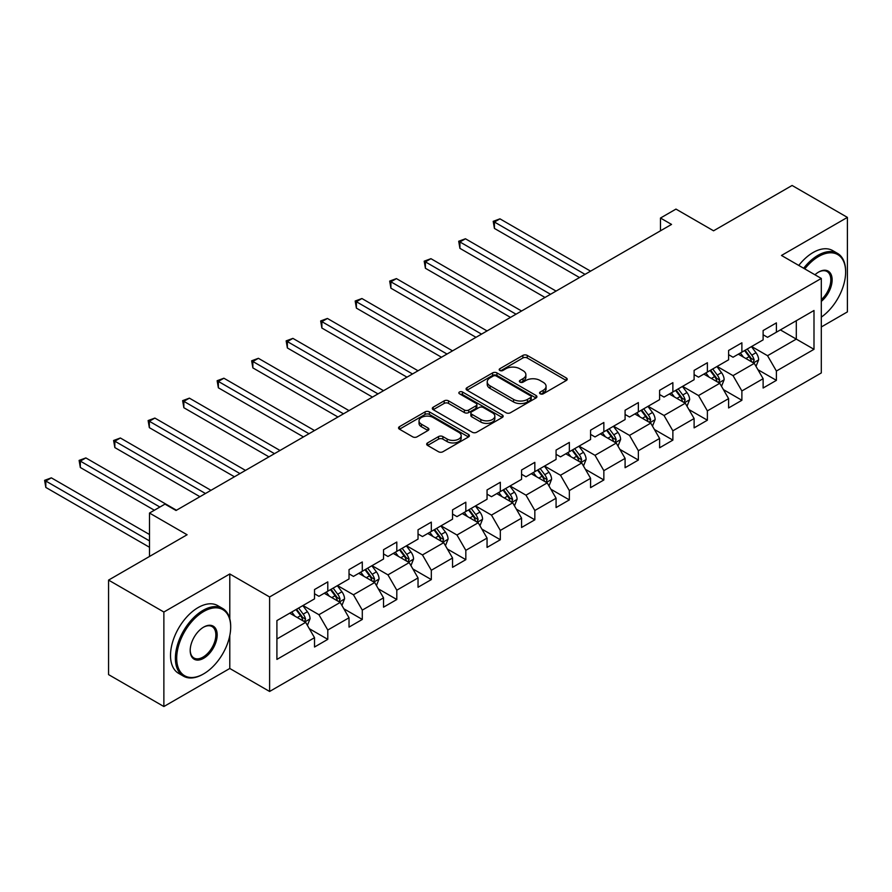 <?xml version="1.0" encoding="UTF-8"?>
<svg xmlns="http://www.w3.org/2000/svg" width="892" height="892" viewBox="0 0 892 892"><rect width="100%" height="100%" fill="white"/><g stroke="black" fill="none" stroke-linecap="round" stroke-linejoin="round"><path stroke-width="1.34" d="M540.206 393.807A2.152 1.238 0 0 0 543.25 393.807L566.32 380.483A3.066 1.773 0 0 0 567.212 379.234A3.066 1.773 0 0 0 566.32 377.974L527.239 355.406A3.066 1.773 0 0 0 522.89 355.406L499.821 368.731A2.152 1.238 0 0 0 499.197 369.611A2.152 1.238 0 0 0 499.821 370.481A2.152 1.238 0 0 0 502.865 370.481L505.842 368.764A9.823 5.675 0 0 1 519.746 368.764L523.002 370.637A9.823 5.675 0 0 1 525.879 374.651A9.823 5.675 0 0 1 523.002 378.665L520.014 380.393A2.152 1.238 0 0 0 519.389 381.263A2.152 1.238 0 0 0 520.014 382.144A2.152 1.238 0 0 0 523.058 382.144L526.035 380.416A9.823 5.675 0 0 1 539.939 380.416L543.195 382.3A9.823 5.675 0 0 1 546.071 386.314A9.823 5.675 0 0 1 543.195 390.328L540.206 392.045A2.152 1.238 0 0 0 539.582 392.926A2.152 1.238 0 0 0 540.206 393.807L540.206 392.045M427.569 442.911A3.066 1.773 0 0 0 426.677 444.16A3.066 1.773 0 0 0 427.569 445.42L438.541 451.753A3.066 1.773 0 0 0 442.878 451.753L468.501 436.957A3.066 1.773 0 0 0 469.404 435.709A3.066 1.773 0 0 0 468.501 434.449L429.42 411.881A3.066 1.773 0 0 0 425.071 411.881L399.449 426.677A3.066 1.773 0 0 0 398.557 427.926A3.066 1.773 0 0 0 399.449 429.186L412.695 436.835A3.066 1.773 0 0 0 417.043 436.835L428.004 430.502A3.066 1.773 0 0 0 428.907 429.253A3.066 1.773 0 0 0 428.004 427.993L421.437 424.202A8.218 4.739 0 0 1 419.028 420.846A8.218 4.739 0 0 1 424.101 416.464A8.218 4.739 0 0 1 433.055 417.489L458.789 432.352A8.218 4.739 0 0 1 461.186 435.709A8.218 4.739 0 0 1 456.124 440.079A8.218 4.739 0 0 1 447.171 439.054L442.878 436.578A3.066 1.773 0 0 0 438.541 436.578L427.569 442.911L427.569 445.42M821.298 326.974L847.4 311.899L847.4 217.392L792.096 185.469L713.567 230.805L675.969 209.096L660.481 218.038L671.542 224.416L176.036 510.492L164.975 504.114L149.499 513.045L149.499 556.474M229.79 618.825L229.79 573.969L163.872 612.024L108.568 580.101L187.097 534.754L149.499 513.045M229.79 573.969L269.607 596.96L821.298 278.438L821.298 372.945L269.607 691.467L269.607 596.96M847.4 217.392L781.481 255.458L821.298 278.438M506.065 412.762A3.066 1.773 0 0 0 510.402 412.762L536.025 397.966A3.066 1.773 0 0 0 536.928 396.717A3.066 1.773 0 0 0 536.025 395.468L496.944 372.901A3.066 1.773 0 0 0 492.607 372.901L466.984 387.685A3.066 1.773 0 0 0 466.081 388.945A3.066 1.773 0 0 0 466.984 390.194L506.065 412.762M460.35 394.264A2.152 1.238 0 0 1 462.524 394.565L462.524 392.012L502.263 414.958A3.066 1.773 0 0 1 503.166 416.207A3.066 1.773 0 0 1 502.263 417.467L476.64 432.252A3.066 1.773 0 0 1 472.303 432.252L433.222 409.696L444.183 403.407L444.183 400.854L433.222 407.187A3.066 1.773 0 0 0 432.319 408.436A3.066 1.773 0 0 0 433.222 409.696L433.222 407.187M444.183 403.407A3.066 1.773 0 0 1 448.52 403.407L448.52 400.854A3.066 1.773 0 0 0 444.183 400.854M448.52 400.854L464.375 410.008A3.066 1.773 0 0 0 468.713 410.008L475.993 405.804A3.066 1.773 0 0 0 476.885 404.555A3.066 1.773 0 0 0 475.993 403.296L459.492 393.773A2.152 1.238 0 0 1 458.856 392.893A2.152 1.238 0 0 1 460.183 391.744A2.152 1.238 0 0 1 462.524 392.012M163.872 612.024L163.872 706.531L108.568 674.608L108.568 580.101M309.312 628.693L327.788 639.352L327.788 630.031L349.028 617.777L349.028 627.098L362.297 619.438L362.297 610.106L383.527 597.852L383.527 607.173L396.806 599.513L396.806 590.192L418.036 577.927L418.036 587.248L431.315 579.588L431.315 570.267L452.545 558.002L452.545 567.323L465.825 559.663L465.825 550.342L487.054 538.077L487.054 547.409L500.323 539.738L500.323 530.417L521.564 518.163L521.564 527.484L534.832 519.813L534.832 510.492L556.073 498.238L556.073 507.559L569.341 499.899L569.341 490.567L590.582 478.313L590.582 487.634L603.851 479.974L603.851 470.653L625.091 458.388L625.091 467.709L638.36 460.049L638.36 450.728L659.601 438.463L659.601 447.784L672.869 440.124L672.869 430.803L694.11 418.538L694.11 427.87L707.378 420.199L707.378 410.877L728.608 398.624L728.608 407.945L741.888 400.285L741.888 390.952L763.117 378.699L763.117 388.02L776.397 380.36L776.397 371.039L813.995 349.318L813.995 310.494L796.3 320.719L796.3 339.105L813.995 349.318M327.788 639.352L314.519 647.023L314.519 637.691L276.91 659.411L276.91 620.587L314.519 598.866L314.519 589.545L327.788 581.885L327.788 591.206L349.028 578.953L349.028 569.62L362.297 561.96L362.297 571.281L383.527 559.028L383.527 549.706L396.806 542.035L396.806 551.367L418.036 539.102L418.036 529.781L431.315 522.121L431.315 531.442L452.545 519.177L452.545 509.856L465.825 502.196L465.825 511.517L487.054 499.252L487.054 489.931L500.323 482.271L500.323 491.592L521.564 479.327L521.564 470.006L534.832 462.346L534.832 471.667L556.073 459.413L556.073 450.081L569.341 442.421L569.341 451.742L590.582 439.488L590.582 430.167L603.851 422.496L603.851 431.828L625.091 419.563L625.091 410.242L638.36 402.582L638.36 411.903L659.601 399.638L659.601 390.317L672.869 382.657L672.869 391.978L694.11 379.713L694.11 370.392L707.378 362.732L707.378 372.053L728.608 359.799L728.608 350.467L741.888 342.807L741.888 352.128L763.117 339.874L763.117 330.553L776.397 322.882L776.397 332.203L813.995 310.494M324.253 593.247L340.175 602.446L318.935 614.711L303.012 605.512M314.519 593.76L318.935 596.313L327.788 591.206M318.935 614.711L327.788 630.031M340.175 602.446L349.028 617.777M358.751 573.333L374.685 582.521L353.444 594.786L337.522 585.587M349.028 573.835L353.444 576.399L362.297 571.281M353.444 594.786L362.297 610.106M374.685 582.521L383.527 597.852M393.26 553.408L409.194 562.607L387.953 574.861L372.031 565.662M383.527 553.921L387.953 556.474L396.806 551.367M387.953 574.861L396.806 590.192M409.194 562.607L418.036 577.927M427.77 533.483L443.703 542.682L422.462 554.935L406.54 545.748M418.036 533.996L422.462 536.549L431.315 531.442M422.462 554.935L431.315 570.267M443.703 542.682L452.545 558.002M462.279 513.558L478.212 522.757L456.972 535.01L441.049 525.823M452.545 514.071L456.972 516.624L465.825 511.517M456.972 535.01L465.825 550.342M478.212 522.757L487.054 538.077M496.788 493.633L512.71 502.832L491.481 515.097L475.548 505.898M487.054 494.146L491.481 496.699L500.323 491.592M491.481 515.097L500.323 530.417M512.71 502.832L521.564 518.163M531.298 473.719L547.22 482.906L525.99 495.172L510.057 485.973M521.564 474.221L525.99 476.774L534.832 471.667M525.99 495.172L534.832 510.492M547.22 482.906L556.073 498.238M565.807 453.794L581.729 462.981L560.499 475.246L544.566 466.048M556.073 454.296L560.499 456.86L569.341 451.742M560.499 475.246L569.341 490.567M581.729 462.981L590.582 478.313M600.316 433.869L616.238 443.068L595.009 455.321L579.075 446.123M590.582 434.382L595.009 436.935L603.851 431.828M595.009 455.321L603.851 470.653M616.238 443.068L625.091 458.388M634.825 413.944L650.747 423.142L629.518 435.396L613.584 426.209M625.091 414.457L629.518 417.01L638.36 411.903M629.518 435.396L638.36 450.728M650.747 423.142L659.601 438.463M669.334 394.019L685.257 403.217L664.016 415.482L648.094 406.284M659.601 394.532L664.016 397.085L672.869 391.978M664.016 415.482L672.869 430.803M685.257 403.217L694.11 418.538M703.833 374.094L719.766 383.292L698.525 395.557L682.603 386.359M694.11 374.607L698.525 377.16L707.378 372.053M698.525 395.557L707.378 410.877M719.766 383.292L728.608 398.624M738.342 354.18L754.275 363.367L733.034 375.632L717.112 366.434M728.608 354.682L733.034 357.235L741.888 352.128M733.034 375.632L741.888 390.952M754.275 363.367L763.117 378.699M780.377 329.906L796.3 339.105L767.544 355.707L751.621 346.509M763.117 334.768L767.544 337.321L776.397 332.203M767.544 355.707L776.397 371.039M163.872 706.531L229.79 668.476L269.607 691.467M660.481 218.038L660.481 230.805M276.91 638.973L305.666 622.371L289.744 613.172M305.666 622.371L314.519 637.691M757.921 369.689L776.397 380.36M723.412 389.614L741.888 400.285M688.903 409.54L707.378 420.199M654.394 429.465L672.869 440.124M619.895 449.39L638.36 460.049M585.386 469.303L603.851 479.974M550.877 489.229L569.341 499.899M516.368 509.154L534.832 519.813M481.858 529.079L500.323 539.738M447.349 549.004L465.825 559.663M412.84 568.929L431.315 579.588M378.331 588.843L396.806 599.513M343.821 608.768L362.297 619.438M229.79 668.476L229.79 635.517M541.065 394.108L543.195 392.881A9.823 5.675 0 0 0 546.071 388.867L546.071 386.314M525.879 374.651L525.879 377.204A9.823 5.675 0 0 1 523.002 381.218L520.872 382.445M566.275 380.505L527.239 357.971A3.066 1.773 0 0 0 522.89 357.971L500.68 370.793M535.992 397.999L496.944 375.454A3.066 1.773 0 0 0 492.607 375.454L467.018 390.217M530.595 397.598A2.152 1.238 0 0 0 531.231 396.717A2.152 1.238 0 0 0 530.595 395.836L496.298 376.034A2.152 1.238 0 0 0 493.254 376.034L490.109 377.851A9.823 5.675 0 0 0 487.222 381.865A9.823 5.675 0 0 0 490.109 385.868L513.558 399.415A9.823 5.675 0 0 0 527.451 399.415L530.595 397.598L530.595 400.151A2.152 1.238 0 0 0 531.231 399.27L531.231 396.717M487.222 381.865L487.222 384.419A9.823 5.675 0 0 0 490.109 388.433L490.109 385.868M530.595 400.151L527.451 401.969A9.823 5.675 0 0 1 513.558 401.969L490.109 388.433M448.52 403.407L464.375 412.561A3.066 1.773 0 0 0 468.713 412.561L475.993 408.358A3.066 1.773 0 0 0 476.885 407.109L476.885 404.555M462.524 394.565L502.218 417.489M480.821 419.496A8.218 4.739 0 0 0 489.775 420.533A8.218 4.739 0 0 0 494.848 416.151A8.218 4.739 0 0 0 492.44 412.795L483.375 407.555A3.066 1.773 0 0 0 479.026 407.555L471.757 411.758A3.066 1.773 0 0 0 470.853 413.018A3.066 1.773 0 0 0 471.757 414.267L480.821 419.496L480.821 422.05A8.218 4.739 0 0 0 489.775 423.087A8.218 4.739 0 0 0 494.848 418.705L494.848 416.151M470.853 413.018L470.853 415.572A3.066 1.773 0 0 0 471.757 416.82L471.757 414.267M480.821 422.05L471.757 416.82M461.186 435.709L461.186 438.262A8.218 4.739 0 0 1 456.124 442.644A8.218 4.739 0 0 1 447.171 441.607L442.878 439.132A3.066 1.773 0 0 0 438.541 439.132L427.614 445.442M419.028 420.846L419.028 423.399A8.218 4.739 0 0 0 421.437 426.755L421.437 424.202M428.004 427.993L428.004 430.502L421.437 426.755M468.456 436.98L429.42 414.434A3.066 1.773 0 0 0 425.071 414.434L399.493 429.208M756.015 366.4L758.646 359.766A8.296 4.783 -120 0 0 756.003 352.708L751.443 346.62M743.482 357.146L740.382 352.998M590.582 271.157L499.955 218.841L494.424 222.03L494.424 228.419L579.521 277.546M752.993 362.631L754.175 360.123A8.296 4.783 -120 0 0 751.8 355.139L747.24 349.04M745.166 350.244L750.228 357.001A4.226 2.442 60 0 1 750.997 358.283L754.175 360.123M744.586 350.578L749.146 356.666A8.296 4.783 60 0 1 751.521 361.65M494.424 228.419L493.209 221.327L585.052 274.357M493.209 221.327L499.955 218.841M821.298 317.117A38.166 22.032 120 0 0 845.627 272.06A38.166 22.032 120 0 0 818.644 256.472A38.166 22.032 120 0 0 804.785 268.905M803.636 268.247A39.103 22.579 -60 0 1 817.975 255.324A39.103 22.579 -60 0 1 837.532 253.384A39.103 22.579 -60 0 1 845.627 271.291A39.103 22.579 -60 0 1 845.627 271.681M814.953 274.781A19.078 11.016 -60 0 1 818.644 272.06L818.644 272.06A19.078 11.016 -60 0 1 832.069 278.349A19.078 11.016 -60 0 1 821.298 301.385M798.764 265.437A39.103 22.579 -60 0 1 813.114 252.514A39.103 22.579 -60 0 1 832.66 250.574L837.532 253.384M821.298 299.645A18.141 10.481 120 0 0 830.374 283.935A18.141 10.481 120 0 0 827.051 271.536A18.141 10.481 120 0 0 818.31 272.25M203.03 674.218L203.688 673.839A38.166 22.032 120 0 0 230.682 627.098A38.166 22.032 120 0 0 203.688 611.511A38.166 22.032 120 0 0 176.705 658.263A38.166 22.032 120 0 0 203.688 673.839L203.03 674.218A39.103 22.579 -60 0 1 183.473 676.158A39.103 22.579 -60 0 1 177.486 644.827A39.103 22.579 -60 0 1 203.03 610.362A39.103 22.579 -60 0 1 222.576 608.433A39.103 22.579 -60 0 1 230.682 626.329A39.103 22.579 -60 0 1 230.671 626.719M203.688 658.263A19.078 11.016 -60 0 1 190.197 650.469A19.078 11.016 -60 0 1 203.688 627.098L203.688 627.098A19.078 11.016 -60 0 1 217.18 634.881A19.078 11.016 -60 0 1 203.688 658.263M190.197 650.078A18.141 10.481 120 0 0 193.954 658.006A18.141 10.481 120 0 0 203.03 657.103A18.141 10.481 120 0 0 214.883 641.114A18.141 10.481 120 0 0 212.095 626.585A18.141 10.481 120 0 0 203.354 627.299M183.473 676.158L178.612 673.348A39.103 22.579 -60 0 1 172.613 642.017A39.103 22.579 -60 0 1 198.158 607.552A39.103 22.579 -60 0 1 217.715 605.623L222.576 608.433M721.517 386.325L724.148 379.691A8.296 4.783 -120 0 0 721.494 372.633L716.934 366.534M708.973 377.06L705.873 372.923M556.073 291.082L465.446 238.766L459.915 241.955L459.915 248.344L545.012 297.471M718.484 382.557L719.666 380.048A8.296 4.783 -120 0 0 717.291 375.064L712.73 368.965M710.656 370.169L715.718 376.926A4.226 2.442 60 0 1 716.488 378.208L719.666 380.048M710.077 370.492L714.637 376.591A8.296 4.783 60 0 1 717.012 381.575M459.915 248.344L458.7 241.253L550.542 294.282M458.7 241.253L465.446 238.766M687.007 406.239L689.639 399.616A8.296 4.783 -120 0 0 686.985 392.558L682.425 386.459M674.463 396.985L671.364 392.848M521.564 311.007L430.936 258.68L425.406 261.88L425.406 268.269L510.503 317.396M683.974 402.47L685.156 399.973A8.296 4.783 -120 0 0 682.781 394.978L678.221 388.89M676.147 390.083L681.209 396.851A4.226 2.442 60 0 1 681.979 398.133L685.156 399.973M675.567 390.417L680.128 396.516A8.296 4.783 60 0 1 682.503 401.5M425.406 268.269L424.191 261.178L516.033 314.196M424.191 261.178L430.936 258.68M652.498 426.164L655.129 419.541A8.296 4.783 -120 0 0 652.487 412.483L647.915 406.384M639.954 416.91L636.855 412.773M487.054 330.932L396.427 278.605L390.897 281.805L390.897 288.183L475.993 337.321M649.465 422.395L650.647 419.887A8.296 4.783 -120 0 0 648.283 414.903L643.712 408.815M641.638 410.008L646.7 416.776A4.226 2.442 60 0 1 647.469 418.058L650.647 419.887M641.058 410.342L645.63 416.441A8.296 4.783 60 0 1 647.993 421.425M390.897 288.183L389.681 281.103L481.524 334.121M389.681 281.103L396.427 278.605M617.989 446.089L620.62 439.466A8.296 4.783 -120 0 0 617.978 432.397L613.406 426.309M605.445 436.835L602.345 432.698M452.545 350.857L361.918 298.53L356.387 301.719L356.387 308.108L441.484 357.235M614.956 442.32L616.149 439.812A8.296 4.783 -120 0 0 613.774 434.828L609.203 428.729M607.129 429.933L612.191 436.69A4.226 2.442 60 0 1 612.96 437.972L616.149 439.812M606.549 430.267L611.12 436.355A8.296 4.783 60 0 1 613.484 441.35M356.387 308.108L355.172 301.017L447.015 354.046M355.172 301.017L361.918 298.53M583.479 466.014L586.111 459.38A8.296 4.783 -120 0 0 583.468 452.322L578.897 446.234M570.936 456.76L567.836 452.612M418.036 370.782L327.409 318.455L321.878 321.644L321.878 328.033L406.975 377.16M580.447 462.246L581.64 459.737A8.296 4.783 -120 0 0 579.265 454.753L574.693 448.654M572.619 449.858L577.682 456.615A4.226 2.442 60 0 1 578.451 457.897L581.64 459.737M572.04 450.192L576.611 456.28A8.296 4.783 60 0 1 578.986 461.275M321.878 328.033L320.663 320.942L412.505 373.971M320.663 320.942L327.409 318.455M548.97 485.939L551.602 479.305A8.296 4.783 -120 0 0 548.959 472.247L544.388 466.148M536.438 476.674L533.327 472.537M383.527 390.696L292.899 338.38L287.369 341.569L287.369 347.958L372.466 397.085M545.937 482.171L547.13 479.662A8.296 4.783 -120 0 0 544.756 474.678L540.184 468.579M538.11 469.783L543.172 476.54A4.226 2.442 60 0 1 543.942 477.822L547.13 479.662M537.53 470.117L542.102 476.205A8.296 4.783 60 0 1 544.477 481.189M287.369 347.958L286.154 340.867L377.996 393.896M286.154 340.867L292.899 338.38M514.461 505.864L517.092 499.23A8.296 4.783 -120 0 0 514.45 492.172L509.878 486.073M501.928 496.599L498.829 492.462M349.017 410.621L258.39 358.305L252.86 361.494L252.86 367.883L337.968 417.01M511.428 502.096L512.621 499.587A8.296 4.783 -120 0 0 510.246 494.603L505.686 488.504M503.601 489.697L508.674 496.465A4.226 2.442 60 0 1 509.432 497.747L512.621 499.587M503.021 490.031L507.593 496.13A8.296 4.783 60 0 1 509.968 501.114M252.86 367.883L251.644 360.792L343.487 413.821M251.644 360.792L258.39 358.305M479.952 525.778L482.583 519.155A8.296 4.783 -120 0 0 479.941 512.097L475.38 505.998M467.419 516.524L464.319 512.387M314.519 430.546L223.892 378.219L218.362 381.419L218.362 387.797L303.458 436.935M476.919 522.01L478.112 519.512A8.296 4.783 -120 0 0 475.737 514.517L471.177 508.429M469.092 509.622L474.165 516.39A4.226 2.442 60 0 1 474.923 517.672L478.112 519.512M468.523 509.956L473.083 516.055A8.296 4.783 60 0 1 475.458 521.039M218.362 387.797L217.135 380.717L308.989 433.735M217.135 380.717L223.892 378.219M445.442 545.703L448.074 539.08A8.296 4.783 -120 0 0 445.431 532.022L440.871 525.923M432.91 536.449L429.81 532.312M280.01 450.471L189.383 398.144L183.852 401.344L183.852 407.722L268.949 456.86M442.421 541.935L443.603 539.426A8.296 4.783 -120 0 0 441.228 534.442L436.667 528.354M434.582 529.547L439.656 536.304A4.226 2.442 60 0 1 440.425 537.597L443.603 539.426M434.014 529.881L438.574 535.981A8.296 4.783 60 0 1 440.949 540.965M183.852 407.722L182.637 400.642L274.48 453.66M182.637 400.642L189.383 398.144M410.944 565.628L413.565 558.994A8.296 4.783 -120 0 0 410.922 551.936L406.362 545.848M398.401 556.374L395.301 552.226M245.501 470.396L154.874 418.069L149.343 421.258L149.343 427.647L234.44 476.774M407.912 561.86L409.093 559.351A8.296 4.783 -120 0 0 406.719 554.367L402.158 548.268M400.084 549.472L405.146 556.229A4.226 2.442 60 0 1 405.916 557.511L409.093 559.351M399.505 549.807L404.065 555.894A8.296 4.783 60 0 1 406.44 560.89M149.343 427.647L148.128 420.556L239.97 473.585M148.128 420.556L154.874 418.069M376.435 585.553L379.067 578.919A8.296 4.783 -120 0 0 376.413 571.861L371.853 565.773M363.891 576.299L360.792 572.151M210.991 490.321L120.364 437.994L114.834 441.183L114.834 447.572L199.931 496.699M373.402 581.785L374.584 579.276A8.296 4.783 -120 0 0 372.209 574.292L367.649 568.193M365.575 569.397L370.637 576.154A4.226 2.442 60 0 1 371.406 577.436L374.584 579.276M364.995 569.732L369.556 575.819A8.296 4.783 60 0 1 371.931 580.803M114.834 447.572L113.619 440.481L205.461 493.51M113.619 440.481L120.364 437.994M341.926 605.478L344.557 598.844A8.296 4.783 -120 0 0 341.904 591.786L337.343 585.687M329.382 596.213L326.282 592.076M176.482 510.235L85.855 457.919L80.325 461.108L80.325 467.497L154.361 510.235M338.893 601.71L340.075 599.201A8.296 4.783 -120 0 0 337.711 594.217L333.14 588.118M331.066 589.322L336.128 596.079A4.226 2.442 60 0 1 336.897 597.361L340.075 599.201M330.486 589.645L335.046 595.744A8.296 4.783 60 0 1 337.421 600.729M80.325 467.497L79.109 460.406L159.891 507.046M79.109 460.406L85.855 457.919M307.417 625.392L310.048 618.769A8.296 4.783 -120 0 0 307.405 611.711L302.834 605.612M294.873 616.138L291.773 612.001M149.499 534.509L51.346 477.844L45.815 481.033L45.815 487.422L149.499 547.275M304.384 621.635L305.566 619.126A8.296 4.783 -120 0 0 303.202 614.131L298.63 608.043M296.557 609.236L301.619 616.004A4.226 2.442 60 0 1 302.388 617.286L305.566 619.126M295.977 609.571L300.548 615.67A8.296 4.783 60 0 1 302.912 620.654M45.815 487.422L44.6 480.331L149.499 540.887M44.6 480.331L51.346 477.844M543.195 392.881L543.195 390.328M520.014 382.144L520.014 380.393M523.002 381.218L523.002 378.665M499.821 370.481L499.821 368.731M522.89 357.971L522.89 355.406M527.239 357.971L527.239 355.406M566.32 380.483L566.32 377.974M466.984 390.194L466.984 387.685M492.607 375.454L492.607 372.901M496.944 375.454L496.944 372.901M536.025 397.966L536.025 395.468M513.558 401.969L513.558 399.415M527.451 401.969L527.451 399.415M464.375 412.561L464.375 410.008M468.713 412.561L468.713 410.008M475.993 408.358L475.993 405.804M502.263 417.467L502.263 414.958M438.541 439.132L438.541 436.578M442.878 439.132L442.878 436.578M447.171 441.607L447.171 439.054M399.449 429.186L399.449 426.677M425.071 414.434L425.071 411.881M429.42 414.434L429.42 411.881M468.501 436.957L468.501 434.449M753.45 362.899L758.601 359.933M751.8 355.139L756.003 352.708M745.902 358.539L749.146 356.666M718.941 382.824L724.092 379.847M717.291 375.064L721.494 372.633M711.403 378.464L714.637 376.591M684.443 402.749L689.583 399.772M682.781 394.978L686.985 392.558M676.894 398.389L680.128 396.516M649.933 422.663L655.074 419.697M648.283 414.903L652.487 412.483M642.385 418.315L645.63 416.441M615.424 442.588L620.564 439.622M613.774 434.828L617.978 432.397M607.876 438.228L611.12 436.355M580.915 462.513L586.055 459.547M579.265 454.753L583.468 452.322M573.366 458.153L576.611 456.28M546.406 482.438L551.546 479.472M544.756 474.678L548.959 472.247M538.857 478.079L542.102 476.205M511.897 502.363L517.037 499.386M510.246 494.603L514.45 492.172M504.348 498.004L507.593 496.13M477.387 522.277L482.527 519.311M475.737 514.517L479.941 512.097M469.839 517.929L473.083 516.055M442.878 542.202L448.029 539.236M441.228 534.442L445.431 532.022M435.329 537.843L438.574 535.981M408.369 562.127L413.52 559.161M406.719 554.367L410.922 551.936M400.82 557.768L404.065 555.894M373.86 582.052L379.011 579.086M372.209 574.292L376.413 571.861M366.322 577.693L369.556 575.819M339.361 601.977L344.502 599M337.711 594.217L341.904 591.786M331.813 597.618L335.046 595.744M304.852 621.902L309.992 618.925M303.202 614.131L307.405 611.711M297.304 617.543L300.548 615.67M845.627 272.06L845.627 271.291M230.682 627.098L230.682 626.329"/></g></svg>
